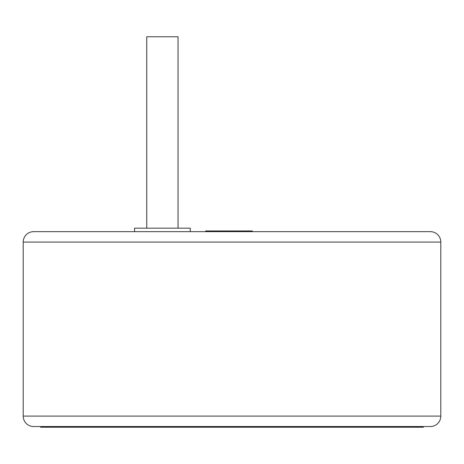 <?xml version="1.0" encoding="UTF-8"?>
<svg xmlns="http://www.w3.org/2000/svg" width="464" height="464" viewBox="0 0 464 464"><rect width="100%" height="100%" fill="white"/><g stroke="black" fill="none" stroke-linecap="round" stroke-linejoin="round"><path stroke-width="0.35" stroke-dasharray="2.32 1.74" d="M423.4 426.532L40.6 426.532L423.4 426.532M423.4 427.228L40.6 427.228L423.4 427.228M178.06 228.172L178.06 36.772L146.74 36.772L146.74 228.172L178.06 228.172L134.56 228.172L134.56 231.652L190.24 231.652L190.24 228.172L134.56 228.172L190.24 228.172L134.56 228.172L178.06 228.172L146.74 228.172L146.74 36.772L178.06 36.772L146.74 36.772L178.06 36.772L147.935 36.772L178.06 36.772L178.06 228.172M134.56 231.652L190.24 231.652L134.56 231.652L190.24 231.652L134.56 231.652L134.56 228.172L190.24 228.172L173.055 228.172L190.24 228.172L190.24 231.652M430.36 231.652L33.64 231.652M205.639 231.652L252.387 231.652L205.639 231.652L224.889 231.652L224.889 230.956L224.889 231.652L233.137 231.652L233.137 230.956L233.137 231.652L252.387 231.652L252.387 230.956L252.387 231.652L233.137 231.652L233.137 230.956L252.387 230.956L233.137 230.956L233.137 231.652L233.137 230.956L233.137 231.652L224.889 231.652L224.889 230.956L233.137 230.956L224.889 230.956L224.889 231.652L224.889 230.956L224.889 231.652L205.639 231.652L205.639 230.956L205.639 231.652M33.64 426.532L430.36 426.532M23.2 416.092L440.8 416.092L23.2 416.092M23.2 242.092L440.8 242.092L23.2 242.092M205.639 230.956L224.889 230.956L205.639 230.956"/><path stroke-width="0.7" d="M40.6 426.532L40.6 427.228L423.4 427.228L423.4 426.532L423.4 427.228L40.6 427.228L40.6 426.532M178.06 228.172L178.06 36.772L146.74 36.772L146.74 228.172L146.74 36.772L178.06 36.772L178.06 228.172M190.24 231.652L190.24 228.172L134.56 228.172L134.56 231.652L134.56 228.172L190.24 228.172L190.24 231.652L430.36 231.652L33.64 231.652A10.44 10.44 0 0 0 23.2 242.092L440.8 242.092A10.44 10.44 0 0 0 430.36 231.652A10.44 10.44 0 0 1 440.8 242.092L23.2 242.092L23.2 416.092L440.8 416.092L440.8 242.092L440.8 416.092L23.2 416.092A10.44 10.44 0 0 0 33.64 426.532L430.36 426.532A10.44 10.44 0 0 0 440.8 416.092A10.44 10.44 0 0 1 430.36 426.532L33.64 426.532A10.44 10.44 0 0 1 23.2 416.092L23.2 242.092A10.44 10.44 0 0 1 33.64 231.652L430.36 231.652M430.36 426.532L33.64 426.532M33.64 231.652L134.56 231.652M205.639 231.652L205.639 230.956L205.639 231.652M224.889 230.956L205.639 230.956L224.889 230.956L224.889 231.652L224.889 230.956L233.137 230.956L233.137 231.652L233.137 230.956L224.889 230.956M252.387 231.652L252.387 230.956L233.137 230.956L252.387 230.956L252.387 231.652"/></g></svg>
